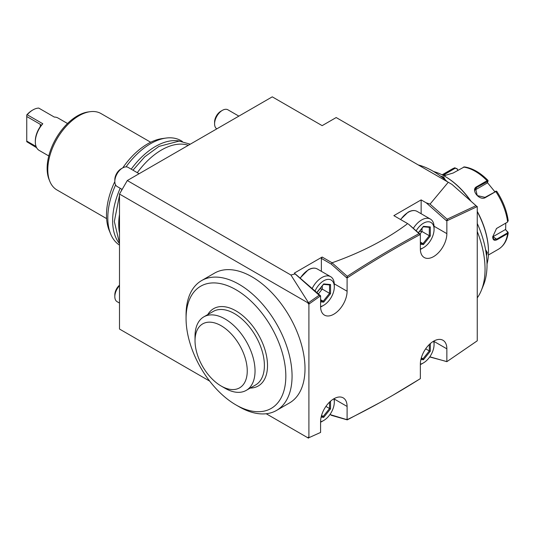 <?xml version="1.0" encoding="UTF-8"?>
<svg xmlns="http://www.w3.org/2000/svg" width="535" height="535" viewBox="0 0 535 535"><rect width="100%" height="100%" fill="white"/><g stroke="black" fill="none" stroke-linecap="round" stroke-linejoin="round"><path stroke-width="0.8" d="M505.776 223.122L505.655 229.769L508.243 232.839L507.615 233.635L497.282 239.593C494.407 241.078 492.869 240.175 492.688 236.885L496.527 228.478L507.454 222.139M507.956 232.05L507.575 231.802L507.307 233.039L496.975 238.998L493.865 239.439L492.688 236.704M496.4 228.579L507.468 222.132L507.956 220.5M496.694 191.476L495.805 191.557L485.472 197.522C479.594 201.321 470.232 189.691 476.752 186.668L487.077 180.71L488.06 180.589L488 181.184M464.327 166.887L453.132 173.032L443.869 175.768M442.492 175.039L454.971 167.736M496.727 191.276L496.012 191.142M496.072 191.363L485.011 197.355L477.247 195.589L475.568 188.48L476.906 187.277L487.973 181.285L487.258 182.983L474.926 190.106L476.906 187.277L476.752 186.668M443.06 175.333L455.198 168.217L456.87 168.726L457.906 170.27M442.097 174.838L452.122 169.047A46.298 26.73 -120 0 1 454.73 167.85L456.87 168.726M505.655 229.769L507.575 231.802M505.334 229.582L492.996 236.704A6.614 3.819 -60 0 1 492.695 236.865M456.85 168.478L458.013 170.21M487.418 182.596L494.808 191.69M433.644 171.541A61.726 35.638 60 0 1 444.832 176.316L445.301 176.583A61.064 35.256 60 0 1 470.927 201.107M477.253 211.358A61.064 35.256 60 0 1 488.482 251.376L488.482 251.911A61.726 35.638 60 0 1 487.017 263.996M444.832 176.316A61.726 35.638 60 0 1 470.425 200.665M477.253 211.693A61.726 35.638 60 0 1 488.482 251.911M485.553 249.584L487.311 252.587L486.482 255.79M440.479 176.102L443.662 176.991L445.381 180.014M477.253 297.881A80.464 46.458 -120 0 0 481.306 290.472L483.459 285.209A76.645 44.251 -120 0 0 487.024 264.932A76.645 44.251 -120 0 0 477.253 223.449M447.334 181.719A76.645 44.251 -120 0 0 418.323 164.967M477.253 231.501A80.464 46.458 60 0 1 485.051 269.192A80.464 46.458 -120 0 1 481.306 290.472M477.253 273.693L477.253 206.584L446.859 220.821L446.859 233.641A18.738 10.82 -60 0 1 438.68 252.5A18.738 10.82 -60 0 1 424.235 257.522A18.738 10.82 -60 0 1 420.356 248.942L420.356 234.45L419.58 234.865C395.659 247.705 371.758 261.903 347.87 277.471L347.095 277.979L347.095 291.241A18.738 10.82 -60 0 1 338.909 310.099A18.738 10.82 -60 0 1 324.471 315.122A18.738 10.82 -60 0 1 320.592 306.542L320.592 295.842L308.902 304.087L308.902 437.697L320.592 432.44L320.592 421.74A18.738 10.82 -60 0 1 328.771 402.882A18.738 10.82 -60 0 1 343.209 397.866A18.738 10.82 -60 0 1 347.095 406.439L347.095 419.707L347.864 419.326C371.751 407.59 395.659 394.188 419.58 379.121L420.356 378.64L420.356 364.141A18.738 10.82 -60 0 1 428.535 345.282A18.738 10.82 -60 0 1 442.973 340.267A18.738 10.82 -60 0 1 446.859 348.84L446.859 361.667L477.253 340.802L477.253 273.693M209.666 381.101L119.499 329.045L119.499 194.044L127.297 180.542L272.268 96.842L322.15 125.645L336.181 117.546L451.988 184.408L476.478 206.089L476.478 206.931L476.478 206.135L477.253 206.584M451.988 184.408L476.478 206.089M309.678 437.356L319.81 432.795M308.501 438.158L308.12 437.242L308.902 437.697M308.12 302.944L309.678 303.532L308.12 303.639L308.12 302.944L119.499 194.044M308.12 303.639L308.902 304.087M308.12 437.944L266.216 413.749M235.948 404.915L239.065 406.714A74.953 43.275 -120 0 0 276.541 410.425L289.482 402.955A74.953 43.275 -120 0 0 289.482 316.406A74.953 43.275 -120 0 0 214.528 273.131L201.588 280.601A74.953 43.275 -120 0 0 186.066 314.914L186.066 318.512A70.546 40.727 -120 0 0 235.948 404.915A70.546 40.727 -120 0 0 271.218 408.406A70.546 40.727 -120 0 0 271.218 326.945A70.546 40.727 -120 0 0 200.672 286.218A70.546 40.727 -120 0 0 186.066 318.512M127.297 180.542L290.9 275.003L308.501 302.736L319.154 295.233L319.81 295.688L319.81 296.39L319.81 295.688M446.585 361.506L429.699 356.959M329.941 414.545L347.095 419.707M347.108 419.701L347.864 419.326M346.312 419.313L346.921 419.607M419.58 379.121L392.857 395.265M331.198 415.267L347.242 419.875L379.957 402.561M429.812 356.791L446.859 361.667M447.046 361.54L447.641 361.145M446.946 361.606L476.478 341.35M475.983 205.681L447.113 219.203L447.635 220.44L445.862 220.246L426.221 202.825L430.06 204.082L448.263 182.254M426.221 202.825L421.139 199.896L393.854 215.645L407.677 223.623C386.665 239.359 361.466 252.413 332.081 262.779L331.198 264.063L321.368 258.392L322.15 257.041L332.081 262.779M290.9 275.003L295.139 273.94L294.337 273.097L322.15 257.041M447.113 220.019L446.23 220.38M445.862 220.246L446.859 220.821M421.139 213.726L421.139 199.896M447.113 219.203L430.06 204.082M347.242 277.023L346.312 277.471L347.87 277.471L347.242 277.023L347.242 276.294C371.156 260.719 395.084 246.501 419.025 233.648L408.352 224.011L420.356 234.45M419.587 233.982L419.58 234.865L419.587 233.982M419.025 233.648L419.58 234.076M346.312 277.525L347.095 277.979M321.368 271.325L321.368 258.392M346.312 277.471L331.198 264.063M294.337 273.097L320.592 295.842M295.139 273.94L319.154 295.233M347.242 276.294L332.202 262.959M119.499 233.14A60.622 35.002 -60 0 1 118.723 224.192A60.622 35.002 -60 0 1 119.499 214.348M137.294 172.691A60.622 35.002 -60 0 1 188.32 145.313M179.78 141.12A60.622 35.002 120 0 0 131.215 169.18M120.194 188.273A60.622 35.002 120 0 0 112.644 220.681A60.622 35.002 120 0 0 119.499 243.579M182.328 141.414L180.99 140.645A60.622 35.002 120 0 0 165.97 138.07A60.622 35.002 120 0 0 126.026 166.88M115.607 184.923A60.622 35.002 120 0 0 107.809 217.892A60.622 35.002 120 0 0 110.631 233.929A60.622 35.002 120 0 0 119.499 245.117M165.97 138.07L162.212 138.585A58.081 33.531 120 0 0 122.762 167.863M114.824 181.606A58.081 33.531 120 0 0 106.492 215.057A58.081 33.531 120 0 0 109.194 230.418L110.631 233.929M150.703 142.25L101.015 113.56A44.091 25.453 120 0 0 90.094 111.695A44.091 25.453 120 0 0 47.796 169.742A44.091 25.453 120 0 0 49.849 181.405A44.091 25.453 120 0 0 56.924 189.932L106.612 218.614M90.094 111.695L88.215 111.949A42.82 24.724 120 0 0 47.133 168.324A42.82 24.724 120 0 0 49.126 179.646L49.849 181.405M48.792 155.959L39.202 150.422A18.738 10.82 -60 0 1 35.323 141.842A18.738 10.82 -60 0 1 42.807 123.752L27.218 114.751A18.738 10.82 -60 0 1 32.983 109.896L32.983 109.896A18.738 10.82 -60 0 1 38.754 108.09L54.343 117.091A18.738 10.82 -60 0 1 57.94 117.968L67.53 123.505M36.647 147.74L26.75 141.715L26.75 141.086L36.066 146.463M27.218 114.751L26.75 114.945A17.635 10.185 -60 0 1 32.207 110.344L32.983 109.896M42.807 123.752L40.827 125.625M40.312 124.334L40.8 125.578L40.312 126.548L40.312 124.334L26.75 116.503L26.75 115.152M35.323 141.842L35.323 140.946A17.635 10.185 -60 0 1 40.312 126.548M26.75 141.086L26.75 116.503M289.482 402.955L276.541 410.425A74.953 43.275 -120 0 0 276.541 323.876A74.953 43.275 -120 0 0 201.588 280.601L214.528 273.131M207.801 314.56A44.639 25.774 60 0 1 243.291 316.105A44.639 25.774 60 0 1 267.513 365.539A44.639 25.774 60 0 1 250.24 388.062M203.815 316.86L213.171 311.464A42.439 24.503 -120 0 1 245.873 322.832A42.439 24.503 -120 0 1 264.397 365.539A42.439 24.503 60 0 1 255.603 384.966L246.254 390.363A42.439 24.503 -120 0 0 255.041 370.936A42.439 24.503 -120 0 0 236.517 328.229A42.439 24.503 -120 0 0 203.815 316.86A42.439 24.503 -120 0 0 195.034 335.492A42.439 24.503 -120 0 0 195.028 336.288A42.439 24.503 -120 0 0 195.028 336.308M221.136 386.009A36.928 21.32 -120 0 0 247.25 370.936A36.928 21.32 -120 0 0 221.136 325.715A36.928 21.32 -120 0 0 195.028 340.788A36.928 21.32 -120 0 0 221.136 386.009L225.034 388.263A42.439 24.503 -120 0 0 246.254 390.363M195.028 340.788L195.028 336.288M485.653 250.146L486.683 252.587L486.328 254.546M441.475 176.858L443.348 177.526L444.946 179.646M238.864 116.128L227.897 109.795A11.021 6.366 120 0 0 222.386 110.344L220.828 111.247L222.386 110.344A11.021 6.366 -60 0 0 214.588 123.846A11.021 6.366 -60 0 0 216.815 128.855M421.607 248.762L423.473 247.685L421.607 248.762A17.635 10.185 -60 0 1 420.363 249.41M413.301 228.405A17.635 10.185 -60 0 1 421.607 219.965A17.635 10.185 120 0 1 430.421 219.089A17.635 10.185 120 0 1 434.072 227.161L434.072 229.321A14.993 8.654 120 0 0 423.473 223.202A14.993 8.654 -60 0 0 416.11 230.899M420.356 248.942A14.993 8.654 -60 0 0 423.473 247.685A14.993 8.654 120 0 0 434.072 229.321M420.356 244.281L423.473 244.555L430.307 236.055L430.307 226.94L423.473 226.332L418.263 232.812M430.307 226.94L429.511 227.335L423.292 226.78M430.307 236.055L429.311 235.721L429.311 227.315M423.473 244.555L422.978 243.606L429.311 235.721L422.015 231.508L422.015 228.358M419.881 234.163L422.015 231.508L419.694 231.247M420.356 242.094L422.978 243.606L420.356 243.371M214.588 123.846L214.588 122.047A8.821 5.089 -60 0 1 220.828 111.247M421.607 363.96L423.473 362.884L421.607 363.96A17.635 10.185 -60 0 1 420.356 364.609M420.356 364.141A14.993 8.654 -60 0 0 423.473 362.884A14.993 8.654 120 0 0 434.072 344.52L434.072 342.36A17.635 10.185 120 0 0 434.012 340.969M434.072 344.52A14.993 8.654 120 0 0 433.604 341.196M420.891 359.527L423.473 359.754L430.307 351.254L429.311 350.92L429.311 344.5M423.473 359.754L422.978 358.804L429.311 350.92L425.673 348.82M421.326 357.848L422.978 358.804L421.105 358.637M139.1 173.728L128.132 167.395A11.021 6.366 120 0 0 122.622 167.943A11.021 6.366 -60 0 1 122.622 167.943L121.057 168.846L122.615 167.943A11.021 6.366 -60 0 0 114.824 181.445A11.021 6.366 -60 0 0 117.105 186.488L122.174 189.417M321.836 306.361L323.708 305.284L321.836 306.361A17.635 10.185 -60 0 1 320.599 307.01M312.079 288.632A17.635 10.185 -60 0 1 321.836 277.565A17.635 10.185 120 0 1 330.657 276.689A17.635 10.185 120 0 1 334.308 284.76L334.308 286.921A14.993 8.654 120 0 0 323.708 280.801A14.993 8.654 -60 0 0 314.961 291.187M320.592 306.542A14.993 8.654 -60 0 0 323.708 305.284A14.993 8.654 120 0 0 334.308 286.921M320.592 301.88L323.708 302.155L330.543 293.655L330.543 284.54L323.708 283.931L316.874 292.431M330.543 284.54L329.747 284.934L323.521 284.379M330.543 293.655L329.547 293.32L329.547 284.914M323.708 302.155L323.207 301.205L329.547 293.32L322.251 289.107L322.251 285.957M318.245 294.096L322.251 289.107L319.93 288.846M320.592 299.694L323.207 301.205L320.592 300.971M114.824 181.445L114.824 179.646A8.821 5.089 -60 0 1 121.057 168.846M119.499 303.071L117.105 301.686A11.021 6.366 -60 0 1 114.824 296.644A11.021 6.366 -60 0 1 119.499 285.697M321.836 421.56L323.708 420.483L321.836 421.56A17.635 10.185 -60 0 1 320.592 422.209M320.592 421.74A14.993 8.654 -60 0 0 323.708 420.483A14.993 8.654 120 0 0 334.308 402.119L334.308 399.959A17.635 10.185 120 0 0 334.248 398.568M334.308 402.119A14.993 8.654 120 0 0 333.84 398.796M321.127 417.126L323.708 417.353L330.543 408.854L329.547 408.519L329.547 402.099M323.708 417.353L323.207 416.404L329.547 408.519L325.909 406.419M321.555 415.448L323.207 416.404L321.341 416.237M114.824 296.644L114.824 294.845A8.821 5.089 -60 0 1 119.499 285.175M488.395 255.021L498.413 249.236A46.298 26.73 -120 0 0 507.615 233.635L507.307 233.039M497.282 239.593L492.996 236.704M507.307 222.239L507.615 221.998A46.298 26.73 -120 0 0 495.805 191.557L495.336 191.39M487.238 181.311L487.077 180.71A46.298 26.73 -120 0 0 463.457 167.067M485.472 197.522L485.011 197.355M444.404 173.808L445.401 175.547M454.73 167.85L455.198 168.217M334.281 399.05L347.095 406.439M434.052 341.45L446.859 348.84M434.052 226.245L446.859 233.641M334.281 283.844L347.095 291.241M487.311 252.587L486.683 252.587M443.662 176.991L443.348 177.526M400.501 219.484L407.998 212.241C411.468 210.282 414.505 210.001 417.093 211.392A17.635 10.185 120 0 0 408.279 212.268A17.635 10.185 -60 0 0 400.708 219.597M430.307 351.254L430.307 343.577M300.115 278.026L308.234 269.841C311.704 267.881 314.734 267.6 317.329 268.991A17.635 10.185 120 0 0 308.508 269.867A17.635 10.185 -60 0 0 300.296 278.18M330.543 408.854L330.543 401.176M508.243 232.872C507.086 240.496 503.816 245.946 498.413 249.236M496.741 191.303C503.02 200.939 506.859 210.837 508.243 220.995M464.36 166.893C472.405 168.124 480.283 172.631 488 180.422M452.122 169.047L454.964 167.743M119.499 243.305L114.329 221.503L119.499 195.328M190.239 144.203L179.138 141.086L158.948 146.416L144.697 156.862L132.974 170.197M121.947 189.283L121.077 191.316M417.093 211.392L430.421 219.089M418.363 232.899L423.379 226.666M317.329 268.991L330.657 276.689M317.081 293.066L317.081 292.391M317.074 292.404L323.615 284.266"/></g></svg>
